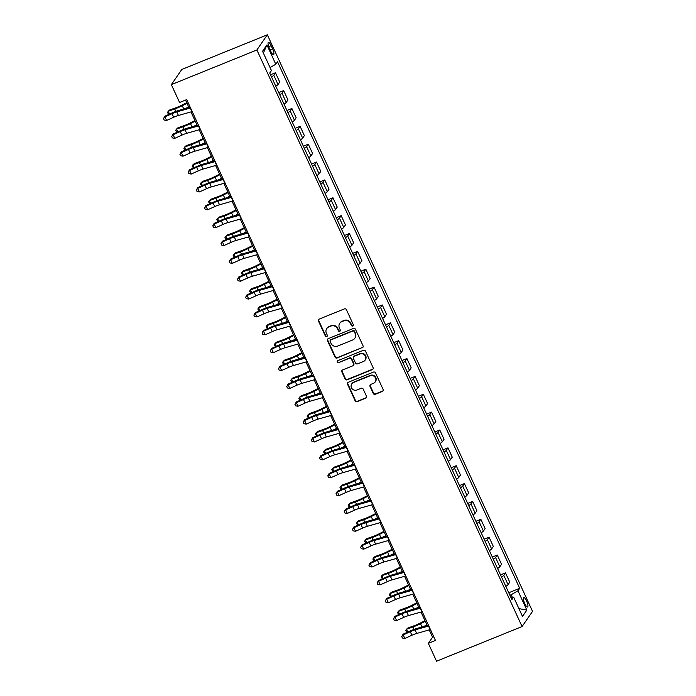 <?xml version="1.0" encoding="UTF-8"?>
<svg xmlns="http://www.w3.org/2000/svg" width="696" height="696" viewBox="0 0 696 696"><rect width="100%" height="100%" fill="white"/><g stroke="black" fill="none" stroke-linecap="round" stroke-linejoin="round"><path stroke-width="1.04" d="M352.768 326.006A1.096 1.044 -145.4 0 0 353.298 324.632L346.443 309.729A1.566 1.488 -145.4 0 0 344.398 308.894L319.22 319.09A1.566 1.488 -145.4 0 0 318.464 321.065L325.319 335.968A1.096 1.044 -145.4 0 0 327.198 336.194A1.096 1.044 -145.4 0 0 327.277 335.176L326.389 333.245A5.011 4.759 -145.4 0 1 328.799 326.937L330.905 326.093A5.011 4.759 -145.4 0 1 337.438 328.764L338.326 330.696A1.096 1.044 -145.4 0 0 340.214 330.922A1.096 1.044 -145.4 0 0 340.292 329.904L339.404 327.973A5.011 4.759 -145.4 0 1 341.814 321.665L343.911 320.821A5.011 4.759 -145.4 0 1 350.453 323.492L351.341 325.423A1.096 1.044 -145.4 0 0 352.768 326.006M339.752 323.309L340.04 322.9A5.011 4.759 -145.4 0 1 342.093 321.256L344.198 320.412A5.011 4.759 -145.4 0 1 350.732 323.083L351.619 325.015A1.096 1.044 -145.4 0 0 353.333 325.423M318.733 319.412A1.566 1.488 -145.4 0 0 318.751 320.656L325.598 335.559A1.096 1.044 -145.4 0 0 327.311 335.968M326.746 328.582L327.024 328.173A5.011 4.759 -145.4 0 1 329.086 326.528L331.183 325.685A5.011 4.759 -145.4 0 1 337.725 328.355L338.613 330.287A1.096 1.044 -145.4 0 0 340.327 330.696M526.576 600.97A5.107 1.349 67.9 0 0 523.749 597.551A5.107 1.349 67.9 0 0 524.758 603.597A5.107 1.349 67.9 0 0 527.585 607.016A5.107 1.349 67.9 0 0 526.576 600.97M373.256 393.457A1.566 1.488 -145.4 0 0 375.301 394.293L382.365 391.43A1.566 1.488 -145.4 0 0 383.122 389.464L375.509 372.917A1.566 1.488 -145.4 0 0 373.465 372.073L348.278 382.278A1.566 1.488 -145.4 0 0 347.53 384.253L355.143 400.8A1.566 1.488 -145.4 0 0 357.187 401.635L365.713 398.182A1.566 1.488 -145.4 0 0 366.47 396.207L363.216 389.125A1.566 1.488 -145.4 0 0 361.172 388.29L356.935 390.004A4.185 3.976 -145.4 0 1 351.767 383.879A4.185 3.976 -145.4 0 1 353.49 382.504L370.063 375.788A4.185 3.976 -145.4 0 1 375.24 381.913A4.185 3.976 -145.4 0 1 373.517 383.287L370.75 384.41A1.566 1.488 -145.4 0 0 370.002 386.376L373.256 393.457L373.543 393.049A1.566 1.488 -145.4 0 0 375.588 393.884L382.652 391.022A1.566 1.488 -145.4 0 0 383.131 390.7M256.876 49.973L171.355 84.625L179.568 102.486L186.693 99.598L435.461 640.451L428.336 643.339L436.549 661.2L522.07 626.548L256.876 49.973L267.342 34.8L532.536 611.375L522.07 626.548M362.303 347.809A1.566 1.488 -145.4 0 0 363.06 345.842L355.447 329.295A1.566 1.488 -145.4 0 0 353.403 328.46L328.216 338.656A1.566 1.488 -145.4 0 0 327.459 340.631L335.072 357.178A1.566 1.488 -145.4 0 0 337.116 358.014L362.581 347.4A1.566 1.488 -145.4 0 0 363.068 347.078M365.478 351.106L373.091 367.653A1.566 1.488 -145.4 0 1 372.334 369.62L347.147 379.825A1.566 1.488 -145.4 0 1 345.112 378.989L341.849 371.908A1.566 1.488 -145.4 0 1 342.606 369.941L352.82 365.8A1.566 1.488 -145.4 0 0 353.568 363.834L351.41 359.127A1.566 1.488 -145.4 0 0 349.366 358.292L338.735 362.607A1.096 1.044 -145.4 0 1 337.377 360.998A1.096 1.044 -145.4 0 1 337.83 360.641L363.434 350.262A1.566 1.488 -145.4 0 1 365.478 351.106M269.387 48.268L270.831 51.408A4.942 1.314 67.9 0 0 273.563 54.723A4.942 1.314 67.9 0 0 272.588 48.868L271.144 45.727A4.942 1.314 67.9 0 0 268.404 42.413A4.942 1.314 67.9 0 0 269.387 48.268M263.384 53.061L266.916 44.944L262.557 51.26L271.431 70.548L269.717 73.028L511.908 599.595L513.622 597.116L510.951 597.507M266.916 44.944L275.79 64.232L270.048 67.547M508.767 592.748L519.695 588.32L277.495 61.753L275.79 64.232M519.695 588.32L517.981 590.8L526.855 610.087L522.496 616.404L513.622 597.116M171.355 84.625L181.821 69.452L267.342 34.8M429.223 629.897L432.581 637.188L428.336 643.339M185.528 100.067L188.955 107.515M190.974 111.908L197.168 125.376M199.195 129.769L205.39 143.237M207.408 147.63L213.602 161.098M215.621 165.491L221.815 178.959M223.842 183.352L230.037 196.82M232.055 201.214L238.25 214.681M240.268 219.075L246.462 232.542M248.489 236.945L254.684 250.403M256.702 254.806L262.897 268.264M264.915 272.667L271.109 286.134M273.128 290.528L279.322 303.995M281.349 308.389L287.544 321.856M289.562 326.25L295.757 339.718M297.775 344.111L303.969 357.579M305.996 361.972L312.191 375.44M314.209 379.833L320.404 393.301M322.422 397.694L328.616 411.162M330.644 415.555L336.838 429.023M338.856 433.417L345.051 446.884M347.069 451.278L353.264 464.745M355.291 469.147L361.485 482.606M363.503 487.009L369.698 500.467M371.716 504.87L377.911 518.337M379.938 522.731L386.123 536.198M388.15 540.592L394.345 554.06M396.363 558.453L402.558 571.921M404.576 576.314L410.77 589.782M412.798 594.175L418.992 607.643M421.01 612.036L427.205 625.504M512.326 597.307L511.151 594.749L509.916 595.245M433.747 636.718L432.581 637.188M270.518 74.759L275.459 72.749L273.745 75.238A6.377 1.053 155.3 0 1 271.51 76.934M275.781 86.217A6.377 1.053 155.3 0 0 278.017 84.52L279.731 82.041L275.459 72.749M278.731 92.62L283.672 90.619L281.958 93.099A6.377 1.053 155.3 0 1 279.731 94.795M284.003 104.078A6.377 1.053 155.3 0 0 286.23 102.382L287.944 99.902L283.672 90.619M286.943 110.481L291.885 108.48L290.18 110.96A6.377 1.053 155.3 0 1 287.944 112.656M292.216 121.939A6.377 1.053 155.3 0 0 294.452 120.243L296.157 117.763L291.885 108.48M295.156 128.342L300.106 126.341L298.393 128.821A6.377 1.053 155.3 0 1 296.157 130.517M300.428 139.8A6.377 1.053 155.3 0 0 302.664 138.104L304.378 135.624L300.106 126.341M303.378 146.204L308.319 144.202L306.605 146.682A6.377 1.053 155.3 0 1 304.378 148.379M308.65 157.661A6.377 1.053 155.3 0 0 310.877 155.965L312.591 153.485L308.319 144.202M311.59 164.065L316.532 162.064L314.818 164.543A6.377 1.053 155.3 0 1 312.591 166.24M316.863 175.531A6.377 1.053 155.3 0 0 319.09 173.835L320.804 171.346L316.532 162.064M319.803 181.926L324.745 179.925L323.04 182.404A6.377 1.053 155.3 0 1 320.804 184.101M325.075 193.392A6.377 1.053 155.3 0 0 327.311 191.696L329.025 189.216L324.745 179.925M328.025 199.787L332.966 197.786L331.252 200.265A6.377 1.053 155.3 0 1 329.025 201.962M333.297 211.253A6.377 1.053 155.3 0 0 335.524 209.557L337.238 207.077L332.966 197.786M336.238 217.648L341.179 215.647L339.465 218.126A6.377 1.053 155.3 0 1 337.238 219.823M341.51 229.115A6.377 1.053 155.3 0 0 343.737 227.418L345.451 224.939L341.179 215.647M344.45 235.509L349.392 233.508L347.687 235.988A6.377 1.053 155.3 0 1 345.451 237.684M349.723 246.976A6.377 1.053 155.3 0 0 351.959 245.279L353.664 242.8L349.392 233.508M352.672 253.37L357.613 251.369L355.9 253.849A6.377 1.053 155.3 0 1 353.672 255.545M357.944 264.837A6.377 1.053 155.3 0 0 360.171 263.14L361.885 260.661L357.613 251.369M360.885 271.231L365.826 269.23L364.112 271.71A6.377 1.053 155.3 0 1 361.885 273.406M366.157 282.698A6.377 1.053 155.3 0 0 368.384 281.001L370.098 278.522L365.826 269.23M369.098 289.101L374.039 287.091L372.334 289.571A6.377 1.053 155.3 0 1 370.098 291.267M374.37 300.559A6.377 1.053 155.3 0 0 376.606 298.862L378.311 296.383L374.039 287.091M377.319 306.962L382.261 304.952L380.547 307.441A6.377 1.053 155.3 0 1 378.311 309.137M382.591 318.42A6.377 1.053 155.3 0 0 384.818 316.724L386.532 314.244L382.261 304.952M385.532 324.823L390.473 322.822L388.76 325.302A6.377 1.053 155.3 0 1 386.532 326.998M390.804 336.281A6.377 1.053 155.3 0 0 393.031 334.585L394.745 332.105L390.473 322.822M393.745 342.684L398.686 340.683L396.981 343.163A6.377 1.053 155.3 0 1 394.745 344.859M399.017 354.142A6.377 1.053 155.3 0 0 401.253 352.446L402.958 349.966L398.686 340.683M401.957 360.545L406.908 358.544L405.194 361.024A6.377 1.053 155.3 0 1 402.958 362.72M407.23 372.003A6.377 1.053 155.3 0 0 409.465 370.307L411.179 367.827L406.908 358.544M410.179 378.406L415.12 376.405L413.407 378.885A6.377 1.053 155.3 0 1 411.179 380.582M415.451 389.864A6.377 1.053 155.3 0 0 417.678 388.168L419.392 385.688L415.12 376.405M418.392 396.268L423.333 394.267L421.619 396.746A6.377 1.053 155.3 0 1 419.392 398.443M423.664 407.734A6.377 1.053 155.3 0 0 425.9 406.038L427.605 403.55L423.333 394.267M426.605 414.129L431.555 412.128L429.841 414.607A6.377 1.053 155.3 0 1 427.605 416.304M431.877 425.595A6.377 1.053 155.3 0 0 434.113 423.899L435.827 421.419L431.555 412.128M434.826 431.99L439.768 429.989L438.054 432.468A6.377 1.053 155.3 0 1 435.827 434.165M440.098 443.456A6.377 1.053 155.3 0 0 442.325 441.76L444.039 439.28L439.768 429.989M443.039 449.851L447.98 447.85L446.267 450.329A6.377 1.053 155.3 0 1 444.039 452.026M448.311 461.317A6.377 1.053 155.3 0 0 450.538 459.621L452.252 457.142L447.98 447.85M451.252 467.712L456.193 465.711L454.488 468.19A6.377 1.053 155.3 0 1 452.252 469.887M456.524 479.179A6.377 1.053 155.3 0 0 458.76 477.482L460.465 475.003L456.193 465.711M459.473 485.573L464.415 483.572L462.701 486.052A6.377 1.053 155.3 0 1 460.474 487.748M464.745 497.04A6.377 1.053 155.3 0 0 466.973 495.343L468.686 492.864L464.415 483.572M467.686 503.443L472.627 501.433L470.914 503.913A6.377 1.053 155.3 0 1 468.686 505.609M472.958 514.901A6.377 1.053 155.3 0 0 475.185 513.204L476.899 510.725L472.627 501.433M475.899 521.304L480.84 519.294L479.135 521.774A6.377 1.053 155.3 0 1 476.899 523.47M481.171 532.762A6.377 1.053 155.3 0 0 483.407 531.065L485.112 528.586L480.84 519.294M484.12 539.165L489.062 537.155L487.348 539.644A6.377 1.053 155.3 0 1 485.121 541.34M489.392 550.623A6.377 1.053 155.3 0 0 491.62 548.927L493.333 546.447L489.062 537.155M492.333 557.026L497.275 555.025L495.561 557.505A6.377 1.053 155.3 0 1 493.333 559.201M497.605 568.484A6.377 1.053 155.3 0 0 499.832 566.788L501.546 564.308L497.275 555.025M500.546 574.887L505.487 572.886L503.782 575.366A6.377 1.053 155.3 0 1 501.546 577.062M505.818 586.345A6.377 1.053 155.3 0 0 508.054 584.649L509.759 582.169L505.487 572.886M511.151 594.749L517.981 590.8M526.855 610.087L518.912 608.608M327.738 338.978A1.566 1.488 -145.4 0 0 327.746 340.222L335.359 356.77A1.566 1.488 -145.4 0 0 337.403 357.605L362.581 347.4M354.194 331.627A1.096 1.044 -145.4 0 0 352.768 331.044L330.661 339.996A1.096 1.044 -145.4 0 0 330.13 341.379L331.07 343.415A5.011 4.759 -145.4 0 0 337.612 346.086L352.715 339.961A5.011 4.759 -145.4 0 0 355.134 333.662L354.481 331.218A1.096 1.044 -145.4 0 0 353.046 330.635L352.768 331.044M330.209 340.361L330.496 339.952A1.096 1.044 -145.4 0 1 330.939 339.587L353.046 330.635M354.777 338.317L355.056 337.908A5.011 4.759 -145.4 0 0 355.412 333.254L355.134 333.662M354.481 331.218L355.412 333.254M342.119 370.263A1.566 1.488 -145.4 0 0 342.136 371.499L345.39 378.58A1.566 1.488 -145.4 0 0 347.435 379.416L372.621 369.211A1.566 1.488 -145.4 0 0 373.1 368.889M353.464 365.287L353.742 364.878A1.566 1.488 -145.4 0 0 353.855 363.416L351.689 358.718A1.566 1.488 -145.4 0 0 349.644 357.883L338.735 362.607M337.543 360.815A1.096 1.044 -145.4 0 0 339.013 362.19M363.416 361.502A4.185 3.976 -145.4 0 0 364.808 355.264A4.185 3.976 -145.4 0 0 359.962 354.003L354.125 356.369A1.566 1.488 -145.4 0 0 353.368 358.336L355.525 363.034A1.566 1.488 -145.4 0 0 357.57 363.869L363.416 361.502M365.139 360.128L365.417 359.719A4.185 3.976 -145.4 0 0 360.25 353.594L359.962 354.003M353.481 356.883L353.759 356.474A1.566 1.488 -145.4 0 1 354.403 355.96L360.25 353.594M370.272 384.731A1.566 1.488 -145.4 0 0 370.281 385.967L373.543 393.049M375.24 381.913L375.518 381.504A4.185 3.976 -145.4 0 0 370.35 375.37L370.063 375.788M351.767 383.879L352.046 383.461A4.185 3.976 -145.4 0 1 353.768 382.095L370.35 375.37M347.8 382.6A1.566 1.488 -145.4 0 0 347.809 383.844L355.421 400.391A1.566 1.488 -145.4 0 0 357.466 401.227L366 397.773A1.566 1.488 -145.4 0 0 366.488 397.451M186.745 102.703L181.221 105.487A7.978 1.322 155.3 0 1 176.201 107.645L169.72 109.959L168.232 111.273L174.722 108.968A11.963 1.984 -24.7 0 0 182.248 105.722L187.024 103.312M168.902 114.379L167.449 112.569L168.232 111.273L169.537 114.101M185.449 108.506L188.668 106.888M192.2 111.56A5.585 0.922 155.3 0 1 191.922 111.638L178.437 115.466A7.978 1.322 -24.7 0 0 173.669 117.267L166.57 120.469L164.926 116.893L163.508 118.616L164.83 116.215L171.929 113.022A11.963 1.984 155.3 0 1 179.072 110.316L190.182 107.167M190.556 107.984A5.585 0.922 155.3 0 1 190.278 108.071L176.793 111.899A7.978 1.322 -24.7 0 0 172.034 113.7L164.926 116.893L164.83 116.215M166.57 120.469L164.16 120.043L163.508 118.616M194.958 120.565L189.434 123.349A7.978 1.322 155.3 0 1 184.414 125.506L177.932 127.82L176.453 129.134L182.935 126.829A11.963 1.984 -24.7 0 0 190.46 123.584L195.237 121.174M177.123 132.24L175.662 130.43L176.453 129.134L177.75 131.962M193.671 126.367L196.881 124.749M203.171 138.426L197.647 141.21A7.978 1.322 155.3 0 1 192.635 143.376L186.145 145.681L184.666 147.004L191.156 144.69A11.963 1.984 -24.7 0 0 198.673 141.445L203.458 139.043M185.336 150.101L183.883 148.291L184.666 147.004L185.963 149.823M201.883 144.229L205.102 142.61M211.393 156.287L205.868 159.071A7.978 1.322 155.3 0 1 200.848 161.237L194.367 163.543L192.879 164.865L199.369 162.551A11.963 1.984 -24.7 0 0 206.895 159.306L211.671 156.904M193.549 167.962L192.096 166.153L192.879 164.865L194.175 167.684M210.096 162.09L213.315 160.471M200.413 129.421A5.585 0.922 155.3 0 1 200.135 129.499L186.65 133.327A7.978 1.322 -24.7 0 0 181.891 135.128L174.792 138.33L173.147 134.754L171.721 136.477L173.043 134.076L180.142 130.883A11.963 1.984 155.3 0 1 187.294 128.177L198.395 125.028M198.769 125.846A5.585 0.922 155.3 0 1 198.49 125.933L185.006 129.761A7.978 1.322 -24.7 0 0 180.247 131.561L173.147 134.754L173.043 134.076M174.792 138.33L172.373 137.904L171.721 136.477M208.626 147.282A5.585 0.922 155.3 0 1 208.348 147.361L194.871 151.197A7.978 1.322 -24.7 0 0 190.104 152.989L183.005 156.191L181.36 152.615L179.933 154.338L181.256 151.937L188.355 148.744A11.963 1.984 155.3 0 1 195.506 146.047L206.608 142.889M206.99 143.707A5.585 0.922 155.3 0 1 206.703 143.794L193.227 147.622A7.978 1.322 -24.7 0 0 188.459 149.422L181.36 152.615L181.256 151.937M183.005 156.191L180.595 155.765L179.933 154.338M216.847 165.143A5.585 0.922 155.3 0 1 216.569 165.222L203.084 169.058A7.978 1.322 -24.7 0 0 198.316 170.851L191.217 174.052L189.573 170.476L188.146 172.199L189.477 169.798L196.576 166.605A11.963 1.984 155.3 0 1 203.719 163.908L214.829 160.75M215.203 161.568A5.585 0.922 155.3 0 1 214.925 161.655L201.44 165.483A7.978 1.322 -24.7 0 0 196.672 167.284L189.573 170.476L189.477 169.798M191.217 174.052L188.807 173.626L188.146 172.199M219.605 174.148L214.081 176.932A7.978 1.322 155.3 0 1 209.061 179.098L202.579 181.404L201.101 182.726L207.582 180.412A11.963 1.984 -24.7 0 0 215.107 177.167L219.884 174.766M201.77 185.823L200.309 184.014L201.101 182.726L202.397 185.545M218.318 179.951L221.528 178.333M225.06 183.005A5.585 0.922 155.3 0 1 224.782 183.091L211.297 186.919A7.978 1.322 -24.7 0 0 206.538 188.712L199.439 191.913L197.794 188.338L196.368 190.06L197.69 187.659L204.789 184.466A11.963 1.984 155.3 0 1 211.932 181.769L223.042 178.611M223.416 179.429A5.585 0.922 155.3 0 1 223.138 179.516L209.653 183.344A7.978 1.322 -24.7 0 0 204.894 185.145L197.794 188.338L197.69 187.659M199.439 191.913L197.02 191.487L196.368 190.06M227.818 192.009L222.294 194.793A7.978 1.322 155.3 0 1 217.282 196.959L210.792 199.265L209.313 200.587L215.795 198.282A11.963 1.984 -24.7 0 0 223.32 195.028L228.105 192.627M209.983 203.684L208.522 201.875L209.313 200.587L210.61 203.406M226.531 197.821L229.75 196.194M236.04 209.87L230.515 212.654A7.978 1.322 155.3 0 1 225.495 214.82L219.014 217.126L217.526 218.448L224.016 216.143A11.963 1.984 -24.7 0 0 231.542 212.889L236.318 210.488M218.196 221.546L216.743 219.736L217.526 218.448L218.822 221.267M234.743 215.682L237.962 214.055M244.252 227.731L238.728 230.515A7.978 1.322 155.3 0 1 233.708 232.681L227.227 234.987L225.748 236.309L232.229 234.004A11.963 1.984 -24.7 0 0 239.755 230.759L244.531 228.349M226.409 239.415L224.956 237.597L225.748 236.309L227.044 239.128M242.965 233.543L246.175 231.925M252.465 245.601L246.941 248.376A7.978 1.322 155.3 0 1 241.93 250.543L235.439 252.848L233.96 254.17L240.442 251.865A11.963 1.984 -24.7 0 0 247.967 248.62L252.752 246.21M234.63 257.276L233.169 255.458L233.96 254.17L235.257 256.989M251.178 251.404L254.388 249.786M260.687 263.462L255.162 266.237A7.978 1.322 155.3 0 1 250.142 268.404L243.652 270.709L242.173 272.032L248.663 269.726A11.963 1.984 -24.7 0 0 256.189 266.481L260.965 264.071M242.843 275.137L241.39 273.319L242.173 272.032L243.47 274.85M259.39 269.265L262.61 267.647M233.273 200.866A5.585 0.922 155.3 0 1 232.995 200.953L219.518 204.781A7.978 1.322 -24.7 0 0 214.751 206.581L207.652 209.774L206.007 206.199L204.581 207.921L205.903 205.52L213.002 202.327A11.963 1.984 155.3 0 1 220.154 199.63L231.255 196.472M231.629 197.29A5.585 0.922 155.3 0 1 231.35 197.377L217.874 201.205A7.978 1.322 -24.7 0 0 213.106 203.006L206.007 206.199L205.903 205.52M207.652 209.774L205.242 209.348L204.581 207.921M241.495 218.727A5.585 0.922 155.3 0 1 241.208 218.814L227.731 222.642A7.978 1.322 -24.7 0 0 222.964 224.443L215.864 227.635L214.22 224.069L212.793 225.782L214.124 223.39L221.224 220.188A11.963 1.984 155.3 0 1 228.366 217.491L239.468 214.333M239.85 215.16A5.585 0.922 155.3 0 1 239.572 215.238L226.087 219.066A7.978 1.322 -24.7 0 0 221.319 220.867L214.22 224.069L214.124 223.39M215.864 227.635L213.454 227.209L212.793 225.782M249.707 236.588A5.585 0.922 155.3 0 1 249.429 236.675L235.944 240.503A7.978 1.322 -24.7 0 0 231.185 242.304L224.077 245.497L222.442 241.93L221.015 243.644L222.337 241.251L229.436 238.049A11.963 1.984 155.3 0 1 236.579 235.352L247.689 232.194M248.063 233.021A5.585 0.922 155.3 0 1 247.785 233.099L234.3 236.927A7.978 1.322 -24.7 0 0 229.541 238.728L222.442 241.93L222.337 241.251M224.077 245.497L221.667 245.07L221.015 243.644M257.92 254.449A5.585 0.922 155.3 0 1 257.642 254.536L244.165 258.364A7.978 1.322 -24.7 0 0 239.398 260.165L232.299 263.358L230.654 259.791L229.228 261.505L230.55 259.112L237.649 255.91A11.963 1.984 155.3 0 1 244.801 253.214L255.902 250.055M256.276 250.882A5.585 0.922 155.3 0 1 255.998 250.96L242.521 254.788A7.978 1.322 -24.7 0 0 237.754 256.589L230.654 259.791L230.55 259.112M232.299 263.358L229.889 262.931L229.228 261.505M266.142 272.31A5.585 0.922 155.3 0 1 265.855 272.397L252.378 276.225A7.978 1.322 -24.7 0 0 247.611 278.026L240.511 281.219L238.867 277.652L237.44 279.366L238.763 276.973L245.871 273.772A11.963 1.984 155.3 0 1 253.013 271.075L264.115 267.925M264.497 268.743A5.585 0.922 155.3 0 1 264.219 268.821L250.734 272.649A7.978 1.322 -24.7 0 0 245.966 274.45L238.867 277.652L238.763 276.973M240.511 281.219L238.102 280.801L237.44 279.366M268.9 281.323L263.375 284.099A7.978 1.322 155.3 0 1 258.355 286.265L251.874 288.57L250.395 289.893L256.876 287.587A11.963 1.984 -24.7 0 0 264.402 284.342L269.178 281.932M251.056 292.999L249.603 291.18L250.395 289.893L251.691 292.712M267.603 287.126L270.822 285.508M274.355 290.171A5.585 0.922 155.3 0 1 274.076 290.258L260.591 294.086A7.978 1.322 -24.7 0 0 255.832 295.887L248.724 299.08L247.089 295.513L245.662 297.227L246.984 294.834L254.084 291.633A11.963 1.984 155.3 0 1 261.226 288.936L272.336 285.786M272.71 286.604A5.585 0.922 155.3 0 1 272.432 286.682L258.947 290.519A7.978 1.322 -24.7 0 0 254.188 292.311L247.089 295.513L246.984 294.834M248.724 299.08L246.314 298.662L245.662 297.227M277.112 299.184L271.588 301.96A7.978 1.322 155.3 0 1 266.577 304.126L260.087 306.431L258.608 307.754L265.089 305.448A11.963 1.984 -24.7 0 0 272.615 302.203L277.4 299.793M259.277 310.86L257.816 309.041L258.608 307.754L259.904 310.573M275.825 304.987L279.035 303.369M282.567 308.041A5.585 0.922 155.3 0 1 282.289 308.119L268.804 311.947A7.978 1.322 -24.7 0 0 264.045 313.748L256.946 316.95L255.301 313.374L253.875 315.088L255.197 312.695L262.296 309.494A11.963 1.984 155.3 0 1 269.448 306.797L280.549 303.647M280.923 304.465A5.585 0.922 155.3 0 1 280.645 304.543L267.168 308.38A7.978 1.322 -24.7 0 0 262.401 310.172L255.301 313.374L255.197 312.695M256.946 316.95L254.527 316.523L253.875 315.088M285.325 317.045L279.809 319.829A7.978 1.322 155.3 0 1 274.79 321.987L268.299 324.301L266.82 325.615L273.31 323.309A11.963 1.984 -24.7 0 0 280.836 320.064L285.612 317.654M267.49 328.721L266.037 326.902L266.82 325.615L268.117 328.434M284.038 322.848L287.257 321.23M290.789 325.902A5.585 0.922 155.3 0 1 290.502 325.98L277.025 329.808A7.978 1.322 -24.7 0 0 272.258 331.609L265.159 334.811L263.514 331.235L262.087 332.958L263.41 330.556L270.518 327.355A11.963 1.984 155.3 0 1 277.66 324.658L288.762 321.509M289.144 322.326A5.585 0.922 155.3 0 1 288.857 322.413L275.381 326.241A7.978 1.322 -24.7 0 0 270.613 328.034L263.514 331.235L263.41 330.556M265.159 334.811L262.749 334.385L262.087 332.958M293.547 334.906L288.022 337.69A7.978 1.322 155.3 0 1 283.002 339.848L276.521 342.162L275.033 343.476L281.523 341.171A11.963 1.984 -24.7 0 0 289.049 337.925L293.825 335.515M275.703 346.582L274.25 344.772L275.033 343.476L276.338 346.303M292.25 340.709L295.469 339.091M299.002 343.763A5.585 0.922 155.3 0 1 298.723 343.841L285.238 347.669A7.978 1.322 -24.7 0 0 280.471 349.47L273.371 352.672L271.727 349.096L270.309 350.819L271.631 348.418L278.731 345.225A11.963 1.984 155.3 0 1 285.873 342.519L296.983 339.37M297.357 340.187A5.585 0.922 155.3 0 1 297.079 340.274L283.594 344.102A7.978 1.322 -24.7 0 0 278.835 345.903L271.727 349.096L271.631 348.418M273.371 352.672L270.962 352.246L270.309 350.819M301.76 352.768L296.235 355.552A7.978 1.322 155.3 0 1 291.224 357.709L284.734 360.023L283.255 361.337L289.736 359.032A11.963 1.984 -24.7 0 0 297.262 355.786L302.038 353.377M283.925 364.443L282.463 362.633L283.255 361.337L284.551 364.165M300.472 358.57L303.682 356.952M307.214 361.624A5.585 0.922 155.3 0 1 306.936 361.702L293.451 365.53A7.978 1.322 -24.7 0 0 288.692 367.331L281.593 370.533L279.949 366.957L278.522 368.68L279.844 366.279L286.943 363.086A11.963 1.984 155.3 0 1 294.095 360.38L305.196 357.231M305.57 358.048A5.585 0.922 155.3 0 1 305.292 358.135L291.815 361.964A7.978 1.322 -24.7 0 0 287.048 363.764L279.949 366.957L279.844 366.279M281.593 370.533L279.174 370.107L278.522 368.68M309.972 370.629L304.448 373.413A7.978 1.322 155.3 0 1 299.437 375.579L292.946 377.885L291.467 379.207L297.958 376.893A11.963 1.984 -24.7 0 0 305.474 373.648L310.259 371.246M292.137 382.304L290.684 380.495L291.467 379.207L292.764 382.026M308.685 376.432L311.904 374.813M315.427 379.485A5.585 0.922 155.3 0 1 315.149 379.564L301.673 383.4A7.978 1.322 -24.7 0 0 296.905 385.192L289.806 388.394L288.161 384.818L286.735 386.541L288.057 384.14L295.156 380.947A11.963 1.984 155.3 0 1 302.308 378.25L313.409 375.092M313.792 375.91A5.585 0.922 155.3 0 1 313.505 375.997L300.028 379.825A7.978 1.322 -24.7 0 0 295.261 381.625L288.161 384.818L288.057 384.14M289.806 388.394L287.396 387.968L286.735 386.541M318.194 388.49L312.669 391.274A7.978 1.322 155.3 0 1 307.649 393.44L301.168 395.746L299.68 397.068L306.17 394.754A11.963 1.984 -24.7 0 0 313.696 391.509L318.472 389.108M300.35 400.165L298.897 398.356L299.68 397.068L300.976 399.887M316.897 394.293L320.116 392.675M326.407 406.351L320.882 409.135A7.978 1.322 155.3 0 1 315.862 411.301L309.381 413.607L307.902 414.929L314.383 412.615A11.963 1.984 -24.7 0 0 321.909 409.37L326.685 406.969M308.572 418.026L307.11 416.217L307.902 414.929L309.198 417.748M325.119 412.154L328.329 410.536M334.619 424.212L329.095 426.996A7.978 1.322 155.3 0 1 324.084 429.162L317.594 431.468L316.115 432.79L322.605 430.485A11.963 1.984 -24.7 0 0 330.121 427.231L334.906 424.83M316.784 435.887L315.323 434.078L316.115 432.79L317.411 435.609M333.332 430.024L336.551 428.397M342.841 442.073L337.316 444.857A7.978 1.322 155.3 0 1 332.296 447.023L325.815 449.329L324.327 450.651L330.817 448.346A11.963 1.984 -24.7 0 0 338.343 445.092L343.119 442.691M324.997 453.757L323.544 451.939L324.327 450.651L325.624 453.47M341.545 447.885L344.764 446.258M351.054 459.934L345.529 462.718A7.978 1.322 155.3 0 1 340.509 464.885L334.028 467.19L332.549 468.512L339.03 466.207A11.963 1.984 -24.7 0 0 346.556 462.962L351.332 460.552M333.219 471.618L331.757 469.8L332.549 468.512L333.845 471.331M349.766 465.746L352.976 464.128M359.267 477.804L353.742 480.579A7.978 1.322 155.3 0 1 348.731 482.746L342.241 485.051L340.762 486.373L347.243 484.068A11.963 1.984 -24.7 0 0 354.769 480.823L359.554 478.413M341.431 489.479L339.97 487.661L340.762 486.373L342.058 489.192M357.979 483.607L361.198 481.989M367.488 495.665L361.964 498.44A7.978 1.322 155.3 0 1 356.944 500.607L350.462 502.912L348.974 504.235L355.465 501.929A11.963 1.984 -24.7 0 0 362.99 498.684L367.766 496.274M349.644 507.34L348.191 505.522L348.974 504.235L350.271 507.053M366.192 501.468L369.411 499.85M375.701 513.526L370.176 516.302A7.978 1.322 155.3 0 1 365.156 518.468L358.675 520.773L357.196 522.096L363.677 519.79A11.963 1.984 -24.7 0 0 371.203 516.545L375.979 514.135M357.857 525.202L356.404 523.383L357.196 522.096L358.492 524.914M374.405 519.329L377.624 517.711M323.649 397.346A5.585 0.922 155.3 0 1 323.37 397.425L309.885 401.261A7.978 1.322 -24.7 0 0 305.118 403.054L298.019 406.255L296.374 402.68L294.947 404.402L296.279 402.001L303.378 398.808A11.963 1.984 155.3 0 1 310.52 396.111L321.63 392.953M322.004 393.771A5.585 0.922 155.3 0 1 321.726 393.858L308.241 397.686A7.978 1.322 -24.7 0 0 303.482 399.487L296.374 402.68L296.279 402.001M298.019 406.255L295.609 405.829L294.947 404.402M331.861 415.207A5.585 0.922 155.3 0 1 331.583 415.295L318.098 419.123A7.978 1.322 -24.7 0 0 313.339 420.915L306.24 424.116L304.596 420.541L303.169 422.263L304.491 419.862L311.59 416.669A11.963 1.984 155.3 0 1 318.742 413.972L329.843 410.814M330.217 411.632A5.585 0.922 155.3 0 1 329.939 411.719L316.454 415.547A7.978 1.322 -24.7 0 0 311.695 417.348L304.596 420.541L304.491 419.862M306.24 424.116L303.821 423.69L303.169 422.263M340.074 433.069A5.585 0.922 155.3 0 1 339.796 433.156L326.32 436.984A7.978 1.322 -24.7 0 0 321.552 438.785L314.453 441.977L312.808 438.402L311.382 440.124L312.704 437.723L319.803 434.53A11.963 1.984 155.3 0 1 326.955 431.833L338.056 428.675M338.439 429.502A5.585 0.922 155.3 0 1 338.152 429.58L324.675 433.408A7.978 1.322 -24.7 0 0 319.908 435.209L312.808 438.402L312.704 437.723M314.453 441.977L312.043 441.551L311.382 440.124M348.296 450.93A5.585 0.922 155.3 0 1 348.009 451.017L334.532 454.845A7.978 1.322 -24.7 0 0 329.765 456.646L322.666 459.838L321.021 456.272L319.595 457.985L320.926 455.593L328.025 452.391A11.963 1.984 155.3 0 1 335.168 449.694L346.269 446.536M346.651 447.363A5.585 0.922 155.3 0 1 346.373 447.441L332.888 451.269A7.978 1.322 -24.7 0 0 328.12 453.07L321.021 456.272L320.926 455.593M322.666 459.838L320.256 459.412L319.595 457.985M356.509 468.791A5.585 0.922 155.3 0 1 356.23 468.878L342.745 472.706A7.978 1.322 -24.7 0 0 337.986 474.507L330.878 477.7L329.243 474.133L327.816 475.847L329.138 473.454L336.238 470.252A11.963 1.984 155.3 0 1 343.38 467.555L354.49 464.397M354.864 465.224A5.585 0.922 155.3 0 1 354.586 465.302L341.101 469.13A7.978 1.322 -24.7 0 0 336.342 470.931L329.243 474.133L329.138 473.454M330.878 477.7L328.469 477.273L327.816 475.847M364.721 486.652A5.585 0.922 155.3 0 1 364.443 486.739L350.967 490.567A7.978 1.322 -24.7 0 0 346.199 492.368L339.1 495.561L337.456 491.994L336.029 493.708L337.351 491.315L344.45 488.113A11.963 1.984 155.3 0 1 351.602 485.417L362.703 482.258M363.077 483.085A5.585 0.922 155.3 0 1 362.799 483.163L349.322 486.991A7.978 1.322 -24.7 0 0 344.555 488.792L337.456 491.994L337.351 491.315M339.1 495.561L336.69 495.143L336.029 493.708M372.943 504.513A5.585 0.922 155.3 0 1 372.656 504.6L359.18 508.428A7.978 1.322 -24.7 0 0 354.412 510.229L347.313 513.422L345.668 509.855L344.242 511.569L345.573 509.176L352.672 505.975A11.963 1.984 155.3 0 1 359.815 503.278L370.916 500.128M371.299 500.946A5.585 0.922 155.3 0 1 371.02 501.024L357.535 504.852A7.978 1.322 -24.7 0 0 352.768 506.653L345.668 509.855L345.573 509.176M347.313 513.422L344.903 513.004L344.242 511.569M381.156 522.383A5.585 0.922 155.3 0 1 380.877 522.461L367.392 526.289A7.978 1.322 -24.7 0 0 362.633 528.09L355.525 531.283L353.89 527.716L352.463 529.43L353.785 527.037L360.885 523.836A11.963 1.984 155.3 0 1 368.027 521.139L379.137 517.989M379.511 518.807A5.585 0.922 155.3 0 1 379.233 518.885L365.748 522.722A7.978 1.322 -24.7 0 0 360.989 524.514L353.89 527.716L353.785 527.037M355.525 531.283L353.116 530.865L352.463 529.43M383.914 531.387L378.389 534.163A7.978 1.322 155.3 0 1 373.378 536.329L366.888 538.634L365.409 539.957L371.89 537.651A11.963 1.984 -24.7 0 0 379.416 534.406L384.201 531.996M366.079 543.063L364.617 541.244L365.409 539.957L366.705 542.776M382.626 537.19L385.836 535.572M389.368 540.244A5.585 0.922 155.3 0 1 389.09 540.322L375.605 544.15A7.978 1.322 -24.7 0 0 370.846 545.951L363.747 549.153L362.103 545.577L360.676 547.291L361.998 544.898L369.098 541.697A11.963 1.984 155.3 0 1 376.249 539L387.35 535.85M387.724 536.668A5.585 0.922 155.3 0 1 387.446 536.747L373.97 540.583A7.978 1.322 -24.7 0 0 369.202 542.375L362.103 545.577L361.998 544.898M363.747 549.153L361.337 548.726L360.676 547.291M392.126 549.248L386.611 552.032A7.978 1.322 155.3 0 1 381.591 554.19L375.1 556.504L373.621 557.818L380.112 555.512A11.963 1.984 -24.7 0 0 387.637 552.267L392.413 549.857M374.291 560.924L372.839 559.106L373.621 557.818L374.918 560.637M390.839 555.051L394.058 553.433M397.59 558.105A5.585 0.922 155.3 0 1 397.303 558.183L383.827 562.011A7.978 1.322 -24.7 0 0 379.059 563.812L371.96 567.014L370.315 563.438L368.889 565.161L370.211 562.76L377.319 559.558A11.963 1.984 155.3 0 1 384.462 556.861L395.563 553.712M395.946 554.529A5.585 0.922 155.3 0 1 395.659 554.616L382.182 558.444A7.978 1.322 -24.7 0 0 377.415 560.237L370.315 563.438L370.211 562.76M371.96 567.014L369.55 566.587L368.889 565.161M400.348 567.11L394.823 569.893A7.978 1.322 155.3 0 1 389.803 572.051L383.322 574.365L381.834 575.679L388.325 573.373A11.963 1.984 -24.7 0 0 395.85 570.128L400.626 567.718M382.504 578.785L381.051 576.975L381.834 575.679L383.139 578.507M399.052 572.912L402.271 571.294M405.803 575.966A5.585 0.922 155.3 0 1 405.524 576.044L392.039 579.872A7.978 1.322 -24.7 0 0 387.272 581.673L380.173 584.875L378.528 581.299L377.11 583.022L378.433 580.621L385.532 577.428A11.963 1.984 155.3 0 1 392.675 574.722L403.784 571.573M404.159 572.39A5.585 0.922 155.3 0 1 403.88 572.477L390.395 576.305A7.978 1.322 -24.7 0 0 385.636 578.106L378.528 581.299L378.433 580.621M380.173 584.875L377.763 584.449L377.11 583.022M408.561 584.971L403.036 587.755A7.978 1.322 155.3 0 1 398.025 589.921L391.535 592.226L390.056 593.54L396.537 591.235A11.963 1.984 -24.7 0 0 404.063 587.99L408.848 585.58M390.726 596.646L389.264 594.836L390.056 593.54L391.352 596.368M407.273 590.774L410.483 589.155M414.016 593.827A5.585 0.922 155.3 0 1 413.737 593.905L400.252 597.733A7.978 1.322 -24.7 0 0 395.493 599.534L388.394 602.736L386.75 599.16L385.323 600.883L386.645 598.482L393.745 595.289A11.963 1.984 155.3 0 1 400.896 592.583L411.997 589.434M412.371 590.252A5.585 0.922 155.3 0 1 412.093 590.338L398.617 594.167A7.978 1.322 -24.7 0 0 393.849 595.967L386.75 599.16L386.645 598.482M388.394 602.736L385.975 602.31L385.323 600.883M416.774 602.832L411.249 605.616A7.978 1.322 155.3 0 1 406.238 607.782L399.748 610.087L398.269 611.41L404.759 609.096A11.963 1.984 -24.7 0 0 412.284 605.851L417.061 603.449M398.939 614.507L397.486 612.697L398.269 611.41L399.565 614.229M415.486 608.635L418.705 607.016M422.228 611.688A5.585 0.922 155.3 0 1 421.95 611.767L408.474 615.603A7.978 1.322 -24.7 0 0 403.706 617.395L396.607 620.597L394.963 617.021L393.536 618.744L394.858 616.343L401.957 613.15A11.963 1.984 155.3 0 1 409.109 610.453L420.21 607.295M420.593 608.113A5.585 0.922 155.3 0 1 420.306 608.2L406.829 612.028A7.978 1.322 -24.7 0 0 402.062 613.828L394.963 617.021L394.858 616.343M396.607 620.597L394.197 620.171L393.536 618.744M424.995 620.693L419.47 623.477A7.978 1.322 155.3 0 1 414.451 625.643L407.969 627.949L406.481 629.271L412.972 626.957A11.963 1.984 -24.7 0 0 420.497 623.712L425.273 621.31M407.151 632.368L405.698 630.559L406.481 629.271L407.786 632.09M423.699 626.496L426.918 624.877M430.45 629.549A5.585 0.922 155.3 0 1 430.171 629.628L416.686 633.464A7.978 1.322 -24.7 0 0 411.919 635.257L404.82 638.458L403.175 634.883L401.757 636.605L403.08 634.204L410.179 631.011A11.963 1.984 155.3 0 1 417.322 628.314L428.431 625.156M428.806 625.974A5.585 0.922 155.3 0 1 428.527 626.061L415.042 629.889A7.978 1.322 -24.7 0 0 410.283 631.69L403.175 634.883L403.08 634.204M404.82 638.458L402.41 638.032L401.757 636.605M278.017 84.52L273.745 75.238M286.23 102.382L281.958 93.099M294.452 120.243L290.18 110.96M302.664 138.104L298.393 128.821M310.877 155.965L306.605 146.682M319.09 173.835L314.818 164.543M327.311 191.696L323.04 182.404M335.524 209.557L331.252 200.265M343.737 227.418L339.465 218.126M351.959 245.279L347.687 235.988M360.171 263.14L355.9 253.849M368.384 281.001L364.112 271.71M376.606 298.862L372.334 289.571M384.818 316.724L380.547 307.441M393.031 334.585L388.76 325.302M401.253 352.446L396.981 343.163M409.465 370.307L405.194 361.024M417.678 388.168L413.407 378.885M425.9 406.038L421.619 396.746M434.113 423.899L429.841 414.607M442.325 441.76L438.054 432.468M450.538 459.621L446.267 450.329M458.76 477.482L454.488 468.19M466.973 495.343L462.701 486.052M475.185 513.204L470.914 503.913M483.407 531.065L479.135 521.774M491.62 548.927L487.348 539.644M499.832 566.788L495.561 557.505M508.054 584.649L503.782 575.366M268.752 46.693L271.144 45.727M270.126 49.868L272.588 48.868M174.722 108.968L175.836 111.404M182.248 105.722L183.753 108.994M178.437 115.466L176.793 111.899M173.669 117.267L172.034 113.7M191.922 111.638L190.278 108.071M182.935 126.829L184.057 129.265M190.46 123.584L191.965 126.855M191.156 144.69L192.27 147.126M198.673 141.445L200.178 144.716M199.369 162.551L200.483 164.987M206.895 159.306L208.4 162.577M186.65 133.327L185.006 129.761M181.891 135.128L180.247 131.561M200.135 129.499L198.49 125.933M194.871 151.197L193.227 147.622M190.104 152.989L188.459 149.422M208.348 147.361L206.703 143.794M203.084 169.058L201.44 165.483M198.316 170.851L196.672 167.284M216.569 165.222L214.925 161.655M207.582 180.412L208.704 182.848M215.107 177.167L216.613 180.438M211.297 186.919L209.653 183.344M206.538 188.712L204.894 185.145M224.782 183.091L223.138 179.516M215.795 198.282L216.917 200.709M223.32 195.028L224.825 198.299M224.016 216.143L225.13 218.57M231.542 212.889L233.047 216.16M232.229 234.004L233.351 236.431M239.755 230.759L241.26 234.021M240.442 251.865L241.564 254.292M247.967 248.62L249.472 251.882M248.663 269.726L249.777 272.153M256.189 266.481L257.685 269.743M219.518 204.781L217.874 201.205M214.751 206.581L213.106 203.006M232.995 200.953L231.35 197.377M227.731 222.642L226.087 219.066M222.964 224.443L221.319 220.867M241.208 218.814L239.572 215.238M235.944 240.503L234.3 236.927M231.185 242.304L229.541 238.728M249.429 236.675L247.785 233.099M244.165 258.364L242.521 254.788M239.398 260.165L237.754 256.589M257.642 254.536L255.998 250.96M252.378 276.225L250.734 272.649M247.611 278.026L245.966 274.45M265.855 272.397L264.219 268.821M256.876 287.587L257.999 290.014M264.402 284.342L265.907 287.613M260.591 294.086L258.947 290.519M255.832 295.887L254.188 292.311M274.076 290.258L272.432 286.682M265.089 305.448L266.211 307.876M272.615 302.203L274.12 305.474M268.804 311.947L267.168 308.38M264.045 313.748L262.401 310.172M282.289 308.119L280.645 304.543M273.31 323.309L274.424 325.737M280.836 320.064L282.332 323.335M277.025 329.808L275.381 326.241M272.258 331.609L270.613 328.034M290.502 325.98L288.857 322.413M281.523 341.171L282.637 343.606M289.049 337.925L290.554 341.197M285.238 347.669L283.594 344.102M280.471 349.47L278.835 345.903M298.723 343.841L297.079 340.274M289.736 359.032L290.858 361.468M297.262 355.786L298.767 359.058M293.451 365.53L291.815 361.964M288.692 367.331L287.048 363.764M306.936 361.702L305.292 358.135M297.958 376.893L299.071 379.329M305.474 373.648L306.98 376.919M301.673 383.4L300.028 379.825M296.905 385.192L295.261 381.625M315.149 379.564L313.505 375.997M306.17 394.754L307.284 397.19M313.696 391.509L315.201 394.78M314.383 412.615L315.505 415.051M321.909 409.37L323.414 412.641M322.605 430.485L323.718 432.912M330.121 427.231L331.627 430.502M330.817 448.346L331.931 450.773M338.343 445.092L339.848 448.363M339.03 466.207L340.153 468.634M346.556 462.962L348.061 466.224M347.243 484.068L348.365 486.495M354.769 480.823L356.274 484.085M355.465 501.929L356.578 504.356M362.99 498.684L364.486 501.947M363.677 519.79L364.8 522.217M371.203 516.545L372.708 519.816M309.885 401.261L308.241 397.686M305.118 403.054L303.482 399.487M323.37 397.425L321.726 393.858M318.098 419.123L316.454 415.547M313.339 420.915L311.695 417.348M331.583 415.295L329.939 411.719M326.32 436.984L324.675 433.408M321.552 438.785L319.908 435.209M339.796 433.156L338.152 429.58M334.532 454.845L332.888 451.269M329.765 456.646L328.12 453.07M348.009 451.017L346.373 447.441M342.745 472.706L341.101 469.13M337.986 474.507L336.342 470.931M356.23 468.878L354.586 465.302M350.967 490.567L349.322 486.991M346.199 492.368L344.555 488.792M364.443 486.739L362.799 483.163M359.18 508.428L357.535 504.852M354.412 510.229L352.768 506.653M372.656 504.6L371.02 501.024M367.392 526.289L365.748 522.722M362.633 528.09L360.989 524.514M380.877 522.461L379.233 518.885M371.89 537.651L373.012 540.079M379.416 534.406L380.921 537.677M375.605 544.15L373.97 540.583M370.846 545.951L369.202 542.375M389.09 540.322L387.446 536.747M380.112 555.512L381.225 557.94M387.637 552.267L389.134 555.538M383.827 562.011L382.182 558.444M379.059 563.812L377.415 560.237M397.303 558.183L395.659 554.616M388.325 573.373L389.438 575.81M395.85 570.128L397.355 573.4M392.039 579.872L390.395 576.305M387.272 581.673L385.636 578.106M405.524 576.044L403.88 572.477M396.537 591.235L397.66 593.671M404.063 587.99L405.568 591.261M400.252 597.733L398.617 594.167M395.493 599.534L393.849 595.967M413.737 593.905L412.093 590.338M404.759 609.096L405.872 611.532M412.284 605.851L413.781 609.122M408.474 615.603L406.829 612.028M403.706 617.395L402.062 613.828M421.95 611.767L420.306 608.2M412.972 626.957L414.085 629.393M420.497 623.712L422.002 626.983M416.686 633.464L415.042 629.889M411.919 635.257L410.283 631.69M430.171 629.628L428.527 626.061"/></g></svg>
